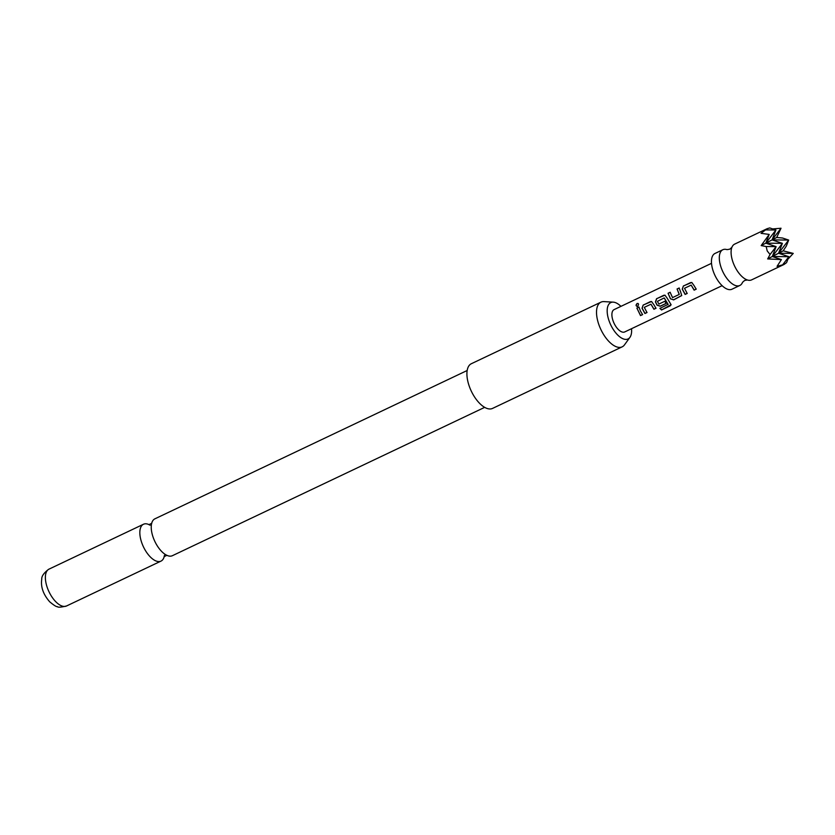 <?xml version="1.0" encoding="UTF-8"?>
<svg xmlns="http://www.w3.org/2000/svg" width="835" height="835" viewBox="0 0 835 835"><rect width="100%" height="100%" fill="white"/><g stroke="black" fill="none" stroke-linecap="round" stroke-linejoin="round"><path stroke-width="1.25" d="M637.157 303.46C638.838 303.596 638.984 304.535 637.564 306.288C635.738 306.08 635.602 305.14 637.157 303.46L638.138 303.512M637.71 306.341C635.873 306.153 635.748 305.224 637.303 303.564L638.211 303.564M747.419 279.986L744.653 280.445L742.555 282.293A19.79 9.435 -115.4 0 1 739.82 285.476A19.79 9.435 -115.4 0 1 722.964 271.98A19.79 9.435 -115.4 0 1 722.839 249.738A19.79 9.435 -115.4 0 1 727.034 249.634L729.8 249.164L731.898 247.317A19.79 9.435 -115.4 0 1 734.623 244.133L767.104 228.707L761.04 233.341L769.192 234.416L761.186 245.573L766.186 246.523L767.219 250.959L770.068 254.508L767.668 258.923L781.414 259.581L777.061 266.334L784.075 264.455L786.58 262.618L788.866 256.7L782.823 264.58M164.234 556.475A20.405 9.728 -115.4 0 1 161.145 561.036A20.405 9.728 -115.4 0 1 160.988 561.11A20.405 9.728 -115.4 0 1 143.526 547.019A20.405 9.728 -115.4 0 1 143.317 524.328A20.405 9.728 -115.4 0 1 143.474 524.255A20.405 9.728 -115.4 0 1 149.121 524.672M784.075 264.455L751.604 279.882A19.79 9.435 -115.4 0 1 747.398 279.986A19.79 9.435 -115.4 0 1 734.748 266.375A19.79 9.435 -115.4 0 1 731.888 247.327M783.188 250.824L786.372 245.991L788.668 240.073L778.564 253.235L793.25 253.402L783.188 250.824L772.291 256.512L776.112 246.628L770.068 254.508M787.896 259.226L793.25 253.402M739.82 285.476L731.971 289.213A19.79 9.435 -115.4 0 1 715.104 275.707A19.79 9.435 -115.4 0 1 714.99 253.464L722.839 249.738M620.937 306.351A20.123 9.592 64.6 0 0 613.245 302.145A20.123 9.592 64.6 0 0 610.615 302.677A20.123 9.592 64.6 0 0 610.896 325.222A20.123 9.592 64.6 0 0 628.191 338.874A20.123 9.592 64.6 0 0 629.945 337.319A20.123 9.592 64.6 0 0 631.542 328.698M629.945 337.319L624.507 344.834A24.737 11.794 -115.4 0 1 622.346 346.755A24.737 11.794 -115.4 0 1 622.159 346.849A24.737 11.794 -115.4 0 1 600.991 329.762A24.737 11.794 -115.4 0 1 600.741 302.26A24.737 11.794 -115.4 0 1 600.939 302.166A24.737 11.794 -115.4 0 1 603.976 301.612L613.245 302.145M471.524 363.642A24.737 11.794 64.6 0 0 471.337 363.726A24.737 11.794 64.6 0 0 471.138 363.82A24.737 11.794 64.6 0 0 471.389 391.333A24.737 11.794 64.6 0 0 492.556 408.409A24.737 11.794 64.6 0 0 492.744 408.315M155.049 518.765A20.405 9.728 64.6 0 0 154.882 518.838A20.405 9.728 64.6 0 0 154.726 518.911A20.405 9.728 64.6 0 0 151.427 524.557A20.405 9.728 64.6 0 0 165.779 554.764A20.405 9.728 64.6 0 0 172.396 555.692A20.405 9.728 64.6 0 0 172.553 555.619M694.042 285.57L696.192 289.181L694.125 290.162L691.171 285.111L684.512 288.273L687.184 293.461L685.128 294.442L682.247 289.15L683.385 285.967L691.777 282.46L694.042 285.57M680.64 291.926L681.704 295.569L673.647 299.89L670.432 298.794L668.063 293.262L670.119 292.281L672.54 297.594L679.21 294.431L677.06 288.983L679.126 288.002L680.64 291.926M667.238 298.293L671.11 304.754L670.171 305.861L661.508 309.973L659.932 308.376L668.136 304.326L664.149 297.949L657.406 301.341L658.909 304.065L664.775 301.278L666.153 303.449L660.245 306.257L657.02 305.151L655.433 301.884L656.571 298.69L664.952 295.173L667.238 298.293M668.094 304.504L664.347 298.043M653.836 304.66L655.986 308.282L653.92 309.253L650.966 304.201L644.296 307.353L646.979 312.551L644.923 313.522L642.031 308.23L643.18 305.046L651.54 301.518L653.836 304.66M640.445 311.027L642.585 314.638L640.518 315.599L636.865 308.063L638.921 307.082L640.445 311.027M722.129 285.664L624.705 331.944A12.368 5.897 -115.4 0 1 614.174 323.5A12.368 5.897 -115.4 0 1 614.101 309.608L711.514 263.328M637.564 306.288L636.74 306.309M679.293 294.348L677.06 288.983M776.707 237.474L781.028 228.237L772.083 239.885L788.668 240.073L782.499 238.006L776.707 237.474L772.083 239.885L775.903 230.011L769.734 227.934L767.104 228.707M781.028 228.237L772.678 228.926M781.414 259.581L772.291 256.512L767.668 258.923M766.186 246.523L776.112 246.628L765.81 243.162L761.186 245.573M765.977 229.896L775.903 230.011L765.81 243.162L769.192 234.416M772.291 256.512L788.866 256.7L778.564 253.235L782.385 243.35L772.291 256.512M772.083 239.885L765.81 243.162L782.385 243.35L772.083 239.885M642.647 314.513L640.581 315.473L636.865 308.063M637.001 308.084L639.057 307.103M647.041 312.426L644.985 313.396L642.157 308.209L643.18 305.046M656.049 308.146L653.982 309.127L650.966 304.201M643.315 305.078L650.392 301.623M650.528 301.654L651.613 301.529M671.11 304.66L661.508 309.973M661.518 309.785L659.974 308.219M666.215 303.324L660.308 306.132L657.103 305.067L655.558 301.863L656.707 298.711L663.794 295.277M663.929 295.298L665.025 295.183M681.746 295.496L673.709 299.765L670.432 298.794M677.195 289.004L679.262 288.023M670.515 298.7L668.063 293.262M668.188 293.283L670.254 292.302M687.247 293.336L685.191 294.306L682.362 289.129L683.385 285.967M696.254 289.056L694.188 290.037L691.171 285.111M683.521 285.988L690.608 282.585M690.743 282.606L691.839 282.47M49.181 569.053A20.405 9.728 64.6 0 0 49.014 569.126A20.405 9.728 64.6 0 0 48.858 569.199A20.405 9.728 64.6 0 0 49.067 591.89A20.405 9.728 64.6 0 0 66.529 605.98A20.405 9.728 64.6 0 0 66.685 605.907M166.948 555.296L164.119 556.642L164.443 555.39M150.091 525.184L148.922 524.651L151.761 523.305M492.556 408.409L622.159 346.849M160.988 561.11L66.529 605.98C60.924 607.306 57.918 607.536 57.49 606.659C56.529 606.951 53.931 605.323 49.682 601.784C43.243 594.395 40.602 586.869 41.75 579.219C41.51 576.327 43.796 573.029 48.607 569.324L143.474 524.255M172.396 555.692L484.676 407.355M154.882 518.838L467.172 370.5M471.337 363.726L600.939 302.166"/></g></svg>
